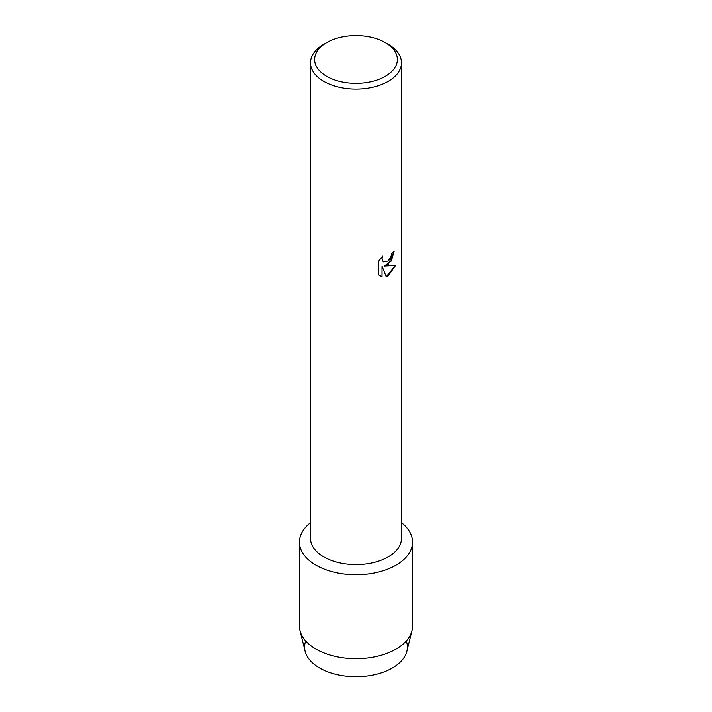 <?xml version="1.0" encoding="UTF-8"?>
<svg xmlns="http://www.w3.org/2000/svg" width="712" height="712" viewBox="0 0 712 712"><rect width="100%" height="100%" fill="white"/><g stroke="black" fill="none" stroke-linecap="round" stroke-linejoin="round"><path stroke-width="1.07" d="M406.303 640.951A51.398 29.673 180 0 1 392.348 668.016A51.398 29.673 180 0 1 331.543 673.134A51.398 29.673 180 0 1 305.697 640.951M385.254 42.595L388.165 44.278A45.488 26.264 180 0 1 401.488 62.843L401.488 538.361A45.488 26.264 180 0 1 388.165 556.926A45.488 26.264 180 0 1 338.592 562.622A45.488 26.264 180 0 1 310.512 538.361L310.512 62.843A45.488 26.264 180 0 1 323.835 44.278L326.746 42.595A41.376 23.888 180 0 1 385.254 42.595A41.376 23.888 180 0 1 385.254 76.38A41.376 23.888 180 0 1 326.746 76.38A41.376 23.888 180 0 1 326.746 42.595L323.835 44.278M395.979 565.194A56.542 32.645 180 0 1 319.118 566.859A56.542 32.645 180 0 1 310.512 522.733A56.542 32.645 180 0 0 299.458 542.117A56.542 32.645 180 0 0 334.364 572.27A56.542 32.645 180 0 0 395.979 565.194A56.542 32.645 180 0 0 401.488 522.733A56.542 32.645 180 0 1 412.542 542.117A56.542 32.645 180 0 1 395.979 565.194M388.165 264.544L384.266 266.039L395.596 265.38L388.165 275.918L386.242 276.737L382.05 266.172L382.05 276.852L378.392 274.707L378.392 261.518L382.611 256.133L382.033 258.759L382.451 260.637L383.599 261.874L388.165 261.001L391.137 256.284L391.582 253.552A45.488 26.264 0 0 0 394.128 251.514L388.165 264.544M401.488 62.843A45.488 26.264 180 0 1 388.165 81.417A45.488 26.264 180 0 1 338.592 87.113A45.488 26.264 180 0 1 310.512 62.843M394.092 251.55L391.333 260.984L384.266 266.039M383.563 261.856L382.415 260.61L381.997 258.741L382.531 256.213M380.101 276.069L382.015 276.834L382.05 266.172M386.233 276.71L395.543 265.398M412.542 542.117L412.542 626.053A56.542 32.645 180 0 1 411.972 630.672L406.881 651.231A51.398 29.673 180 0 1 392.348 668.016A51.398 29.673 180 0 1 339.749 675.19A51.398 29.673 180 0 1 305.119 651.231L300.028 630.672A56.542 32.645 180 0 1 299.458 626.053L299.458 542.117M411.972 630.672A56.542 32.645 180 0 1 395.979 649.13A56.542 32.645 180 0 1 338.12 657.016A56.542 32.645 180 0 1 300.028 630.672"/></g></svg>
